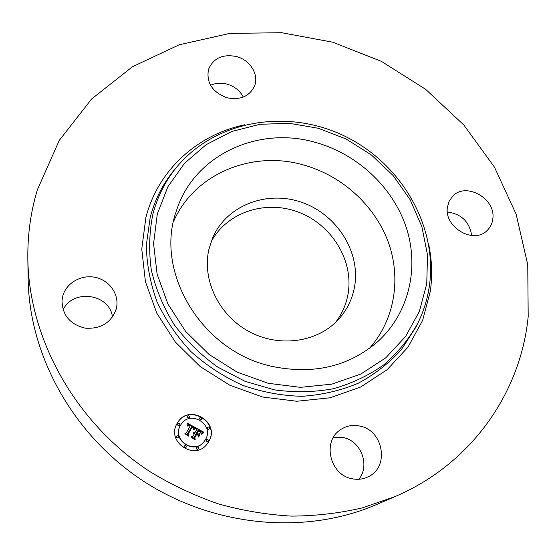 <?xml version="1.0" encoding="UTF-8"?>
<svg xmlns="http://www.w3.org/2000/svg" width="556" height="556" viewBox="0 0 556 556"><rect width="100%" height="100%" fill="white"/><g stroke="black" fill="none" stroke-linecap="round" stroke-linejoin="round"><path stroke-width="0.83" d="M173.5 221.663C194.211 173.653 252.007 150.203 303.062 164.826C341.252 175.272 373.993 204.511 387.859 240.991C401.543 277.479 395.114 319.512 369.337 348.459M208.952 249.13L212.635 237.843C226.667 205.213 267.033 190.006 301.832 202.377C336.741 214.414 360.622 251.673 354.631 286.43C352.441 298.926 347.083 309.907 338.555 319.373C317.789 342.301 279.376 348.014 249.102 331.584C218.751 315.308 201.779 279.605 208.952 249.13M210.932 242.228C226.598 212.1 265.761 199.451 298.732 212.253C331.807 224.784 353.866 260.569 348.07 293.902C346.2 304.57 341.926 314.175 335.254 322.723M394.982 496.612L376.322 504.633C306.008 534.976 215.054 527.429 144.157 481.614C73.343 435.675 29.232 355.777 28.147 279.202L27.828 258.887C27.522 234.861 30.705 211.822 37.377 189.777L59.2 140.515L91.622 98.996L132.411 66.776L179.213 44.779L229.677 33.429L281.565 32.693L332.78 42.214L381.395 61.362L425.625 89.307L463.815 124.982L494.458 167.141L516.17 214.296L527.741 264.725L528.2 316.427C521 391.612 472.322 463.655 394.982 496.612L362.29 507.899C339.375 513.223 315.78 515.961 291.497 516.114C267.047 514.745 242.763 510.693 218.64 503.972C194.857 495.757 172.117 485.082 150.419 471.94C75.553 423.387 28.94 339.118 27.828 258.887M333.419 437.405L343.504 437.607C361.073 441.04 370.282 465.504 358.87 479.272M63.106 309.866C72.954 288.314 109.956 293.929 112.458 317.066M210.543 85.297C215.763 82.983 221.33 82.608 227.251 84.178C234.583 86.395 239.928 90.691 243.278 97.071M447.406 212.01C461.376 213.893 469.466 221.74 471.669 235.542M315.454 142.399C357.195 153.942 392.682 186.865 406.158 227.182C419.481 267.471 409.251 313.007 377.774 341.606C348.549 366.752 313.132 374.973 271.516 366.279C201.223 351.086 154.332 271.481 176.301 211.162C193.683 154.95 258.387 125.635 315.454 142.399M492.769 219.113C492.178 223.686 490.267 227.501 487.056 230.559C473.483 244.772 443.57 226.897 447.49 206.888L449.088 201.425L452.167 196.803C465.073 181.173 496.334 198.388 492.769 219.113M236.641 56.594C250.263 60.124 259.242 74.865 254.488 86.152C249.317 96.522 240.129 100.386 226.924 97.745C212.371 92.185 206.213 82.781 208.465 69.528C213.309 58.109 222.699 53.793 236.641 56.594M62.856 295.841C66.518 282.476 82.073 274.066 96.105 277.541C110.185 280.836 119.63 295.166 116.35 308.504L116.239 308.934C111.249 322.716 100.935 329.131 85.297 328.179C70.063 324.454 62.307 315.224 62.029 300.497L62.856 295.841M360.114 426.118C383.244 430.393 389.721 466.706 368.593 476.582C363.318 479.272 357.689 479.96 351.705 478.66C329.771 474.622 322.223 441.513 340.14 429.955C346.145 425.792 352.803 424.513 360.114 426.118M208.952 441.318L206.971 444.237C194.19 461.132 165.89 441.443 177.107 423.477L177.552 422.72C188.79 403.176 220.447 421.948 208.952 441.318M205.574 439.428L204.149 441.554C194.197 455.086 171.623 439.643 180.485 425.375L180.957 424.589C189.95 409.411 214.609 424.284 205.574 439.428M195.538 427.752L193.488 429.204L193.363 427.432L191.855 426.369L187.629 433.812L188.032 435.028L184.849 433.242L186.274 432.978L190.082 426.104L188.72 425.514L187.441 426.063L188.484 425.305L190.367 425.59L188.345 424.784L187.108 425.785L187.289 423.088L195.538 427.752M195.677 428.433L193.578 429.642L195.677 428.433M193.321 428.273L192.029 427.203L188.178 434.146L188.56 436.071L184.946 433.798L188.282 435.668L187.935 434.083L191.917 426.883L193.384 428.169M203.489 432.075L201.216 433.513L200.827 431.574L198.297 429.913L196.518 433.145L196.942 433.381L198.513 430.532L200.362 431.616L201.015 432.853L198.582 430.817L197.116 433.478L198.165 434.069L199.917 433.527L198.332 436.425L197.79 434.618L196.198 433.729L194.28 437.218L194.676 438.621L191.25 436.703L192.883 436.439L194.524 433.458L193.314 433.117L194.808 432.95L193.21 432.575L195.128 432.366L196.734 429.454L196.282 428.037L203.489 432.075M203.468 432.915L201.376 434.208L202.092 433.353L203.468 432.915M198.652 437.037L200.167 433.847L198.652 437.037M196.476 434.646L194.85 437.607L195.246 439.81L191.139 437.266L194.954 439.4L194.628 437.593L196.407 434.361L197.804 435.139L196.324 434.848L194.697 437.808L195.031 439.692M201.745 418.883L201.675 418.988C200.362 419.704 199.743 419.307 199.826 417.806L199.889 417.702C201.209 416.986 201.828 417.375 201.745 418.883M208.229 440.915L208.111 441.089C206.79 441.728 206.186 441.311 206.297 439.831L206.408 439.671C207.729 439.018 208.333 439.435 208.229 440.915M209.501 428.6L209.403 428.745C208.09 429.413 207.485 429.003 207.583 427.522L207.673 427.376C208.993 426.709 209.598 427.112 209.501 428.6M186.156 447.177L186.079 447.302C184.738 448.018 184.112 447.615 184.217 446.086L184.293 445.968C185.635 445.245 186.253 445.648 186.156 447.177M198.568 448.643L198.457 448.81C197.13 449.47 196.518 449.053 196.636 447.559L196.741 447.406C198.068 446.732 198.68 447.149 198.568 448.643M177.83 423.88L177.857 423.832C179.192 423.033 179.831 423.408 179.762 424.965L179.727 425.02C178.393 425.813 177.76 425.437 177.83 423.88M187.539 416.284L187.58 416.222C188.908 415.45 189.533 415.825 189.464 417.361L189.422 417.438C188.095 418.202 187.469 417.82 187.539 416.284M176.412 436.238L176.454 436.168C177.802 435.39 178.434 435.772 178.351 437.329L178.302 437.405C176.961 438.177 176.328 437.787 176.412 436.238M193.203 432.672L195.128 432.366M194.1 433.068L193.349 433.27M191.5 436.842L192.883 436.439M196.198 433.729L194.127 437.419L194.426 438.482M198.714 430.636L196.963 433.687L198.012 434.278L199.764 433.729L198.311 436.37M198.297 429.913L196.365 433.353L196.942 433.381M196.4 428.398L203.19 432.207M187.282 423.38L195.392 427.842M187.441 426.063L188.54 425.514M185.092 433.381L186.274 432.978M191.855 426.369L187.483 434.021L187.768 434.882M200.035 434.09L198.631 437.002M193.62 429.691L195.622 428.461M201.467 433.847L203.586 432.874M192.029 427.203L188.032 434.347L188.352 435.953M206.888 444.334L208.785 441.52C220.239 422.233 188.804 403.454 177.482 422.831M180.888 424.694L180.346 425.583C171.491 439.845 194.044 455.274 203.989 441.756L204.073 441.652M199.812 417.834L199.673 418.029C199.59 419.53 200.202 419.919 201.522 419.21L201.675 418.988M206.332 439.775L206.137 440.032C206.026 441.506 206.624 441.923 207.944 441.283L208.02 441.179M207.603 427.488L207.423 427.731C207.319 429.211 207.923 429.621 209.237 428.954L209.313 428.85M184.224 446.072L184.071 446.287C183.973 447.809 184.592 448.212 185.933 447.497L186.079 447.302M196.664 447.504L196.476 447.754C196.365 449.248 196.977 449.665 198.304 449.005L198.374 448.907M177.753 424.006L177.691 424.103C177.621 425.653 178.254 426.028 179.588 425.236L179.623 425.18M187.476 416.381L187.4 416.507C187.323 418.036 187.949 418.418 189.276 417.653L189.318 417.584M176.37 436.307L176.28 436.446C176.196 437.996 176.822 438.385 178.17 437.614L178.219 437.53M429.392 285.812C427.515 298.954 423.63 311.478 417.73 323.39L416.02 326.949L417.702 323.453L416.02 326.949L401.425 349.536C389.214 363.096 374.8 374.341 358.189 383.272C340.571 390.632 321.841 394.982 301.991 396.31C281.885 395.796 262.078 392.119 242.576 385.287C223.665 376.711 206.478 365.5 191.014 351.656C176.905 336.568 165.57 319.929 157.007 301.748C150.231 283.06 146.673 264.183 146.325 245.113L150.183 217.514C154.804 199.799 162.748 184.05 174.021 170.261L176.572 167.252C215.519 120.061 286.952 108.489 343.671 135.629C400.522 162.581 437.829 225.277 429.447 285.624C427.564 298.822 423.658 311.416 417.73 323.39C408.959 339.021 397.644 352.838 383.786 364.84C368.642 375.515 351.802 383.487 333.246 388.748C314.036 392.265 294.395 392.626 274.323 389.839L245.015 381.305L217.688 367.071C200.834 354.992 186.288 340.779 174.042 324.433C163.408 307.197 155.833 289.085 151.329 270.105C148.674 251.02 149.189 232.408 152.872 214.268C157.452 196.643 165.354 180.964 176.572 167.252M428.593 243.966C431.936 259.694 432.526 275.435 430.351 291.177L422.609 320.43L408.028 347.104L387.101 369.747L360.698 387.018L330.083 397.79L296.828 401.258L262.793 397.053L229.934 385.287L200.202 366.578L175.335 342.016L156.743 313.091L145.401 281.524L141.766 249.151L145.832 217.764C157.855 170.073 197.658 134.552 244.598 124.836M426.751 283.775L419.37 311.423L405.519 336.582L385.683 357.897L360.691 374.112L331.737 384.168L300.323 387.344L268.18 383.292L237.155 372.138L209.063 354.457L185.544 331.286L167.926 304L157.119 274.219L153.574 243.667L157.292 214.011L167.849 186.802L184.481 163.346L206.158 144.671L231.685 131.522L259.749 124.329L289.037 123.265L318.234 128.248L346.075 138.972L371.373 154.943L393.05 175.46L410.147 199.68L421.851 226.598L427.529 255.051L426.751 283.775"/></g></svg>
